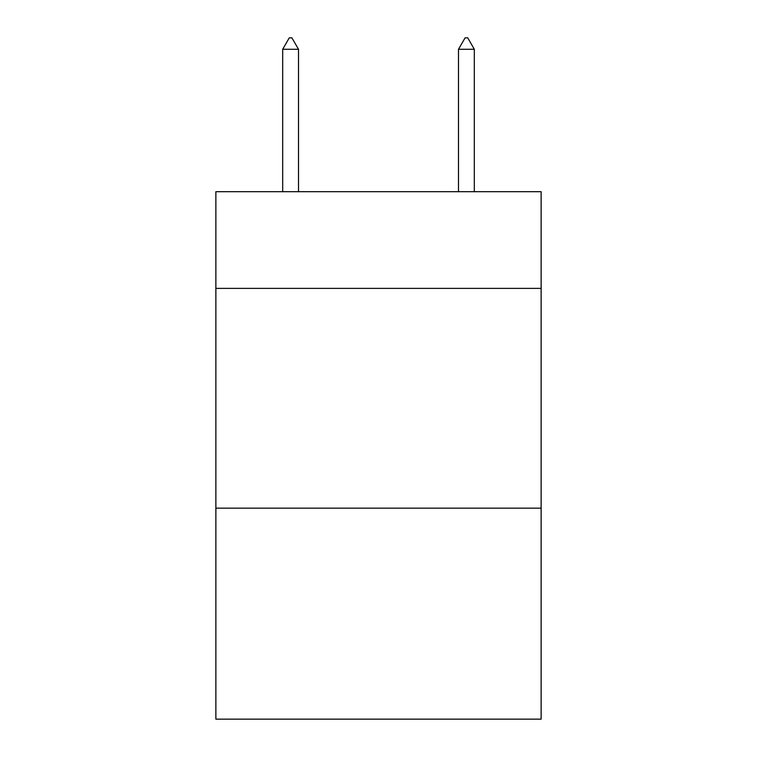 <?xml version="1.0" encoding="UTF-8"?>
<svg xmlns="http://www.w3.org/2000/svg" width="757" height="757" viewBox="0 0 757 757"><rect width="100%" height="100%" fill="white"/><g stroke="black" fill="none" stroke-linecap="round" stroke-linejoin="round"><path stroke-width="1.14" d="M541.132 288.389L541.132 191.691L215.868 191.691L215.868 288.389L541.132 288.389L541.132 719.15L215.868 719.15L215.868 288.389M541.132 508.165L215.868 508.165M298.504 49.281L291.909 37.85L289.269 37.85L282.683 49.281L298.504 49.281L298.504 191.691M282.683 49.281L282.683 191.691M465.091 37.85L467.731 37.85L474.317 49.281L458.496 49.281L465.091 37.85M474.317 191.691L474.317 49.281M458.496 191.691L458.496 49.281"/></g></svg>
